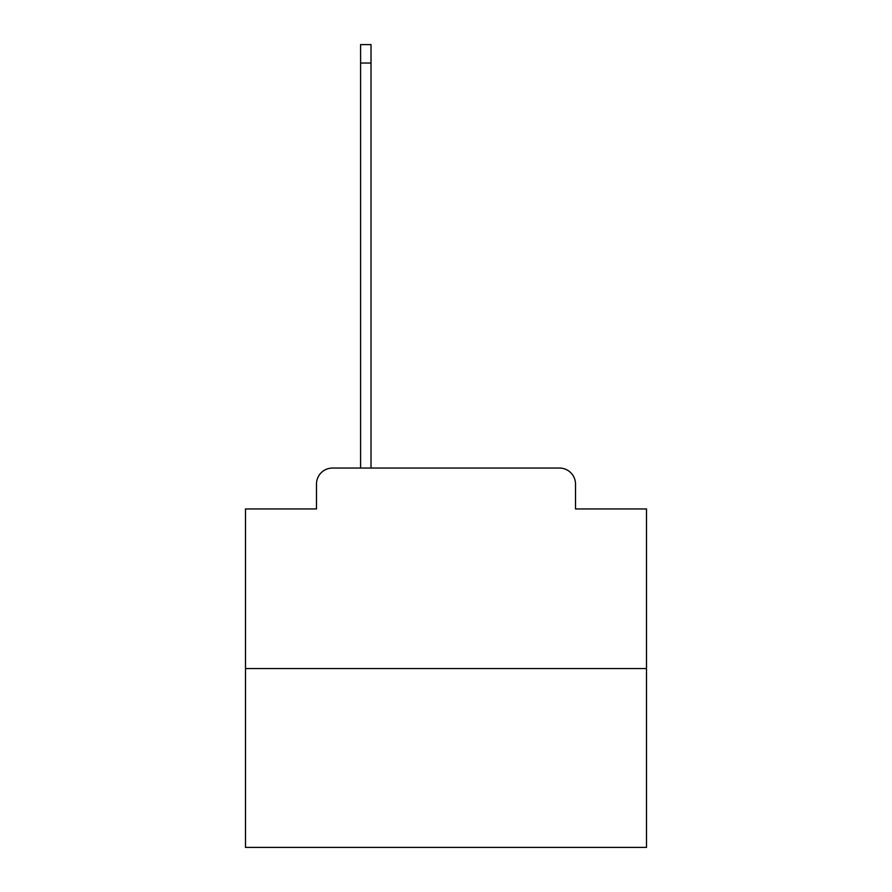 <?xml version="1.0" encoding="UTF-8"?>
<svg xmlns="http://www.w3.org/2000/svg" width="892" height="892" viewBox="0 0 892 892"><rect width="100%" height="100%" fill="white"/><g stroke="black" fill="none" stroke-linecap="round" stroke-linejoin="round"><path stroke-width="1.34" d="M316.482 484.1L316.482 508.953L316.482 484.1A16.045 16.045 0 0 1 332.515 468.055L360.591 468.055L360.591 44.6L371.016 44.6L371.016 468.055L383.448 468.055M646.499 668.554L245.501 668.554L245.501 847.4L646.499 847.4L646.499 508.953L575.518 508.953L575.518 484.1A16.045 16.045 0 0 0 559.485 468.055L332.515 468.055M245.501 668.554L245.501 508.953L316.482 508.953M508.552 468.055L559.485 468.055M575.518 508.953L575.518 484.1M360.591 63.042L371.016 63.042"/></g></svg>
